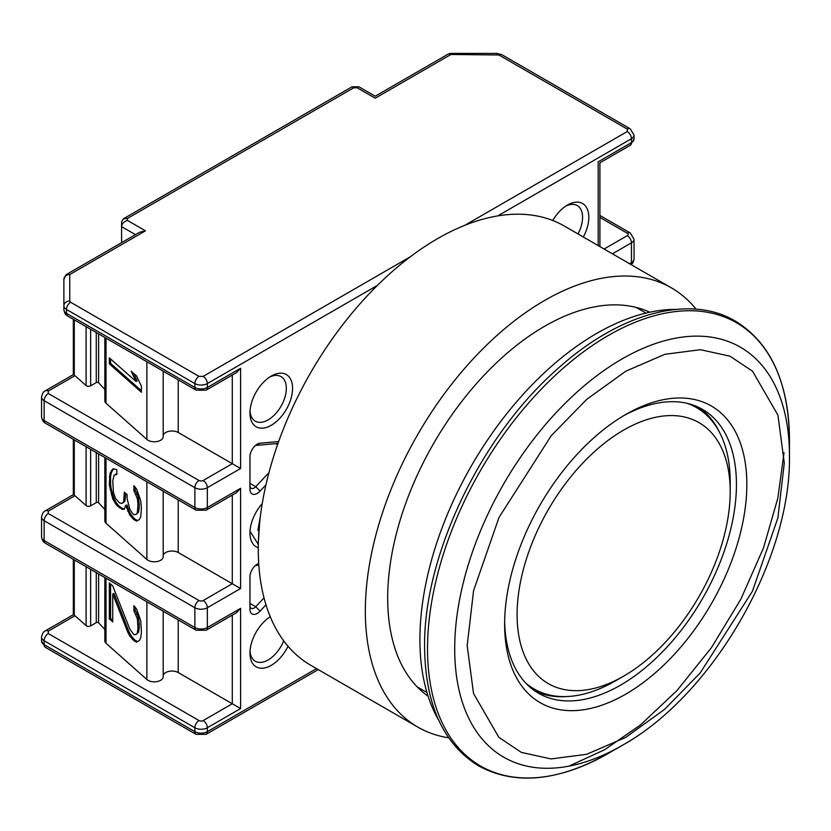<?xml version="1.0" encoding="UTF-8"?>
<svg xmlns="http://www.w3.org/2000/svg" width="831" height="831" viewBox="0 0 831 831"><rect width="100%" height="100%" fill="white"/><g stroke="black" fill="none" stroke-linecap="round" stroke-linejoin="round"><path stroke-width="1.25" d="M784.038 452.687L777.868 498.018L763.523 547.847L740.951 599.026L711.346 647.785L676.943 690.603L640.504 724.923L604.708 749.707L568.882 766.161M438.83 720.467A249.913 144.282 -60 0 1 596.627 333.46A249.913 144.282 -60 0 1 676.164 309.371M789.45 455.876A236.7 136.658 -60 0 0 789.45 455.575L789.45 439.89C788.775 382.457 770.763 342.871 735.404 321.14C689.117 293.53 617.921 313.516 556.064 370.221C479.934 437.646 423.446 556.438 424.589 646.923C425.181 704.387 443.193 744.046 478.635 765.891C515.127 785.638 558.411 781.452 608.489 753.312L622.076 745.469C712.562 695.402 791.185 559.325 789.45 455.887L789.45 455.575A236.7 136.658 -60 0 0 622.076 358.94A236.7 136.658 -60 0 0 454.702 648.533A236.7 136.658 -60 0 0 622.076 745.469L608.489 753.312A255.917 147.752 -60 0 1 608.489 753.322A255.917 147.752 -60 0 1 427.529 648.616A255.917 147.752 -60 0 1 608.489 335.402A255.917 147.752 -60 0 1 789.45 439.89A255.917 147.752 -60 0 1 789.45 440.108A255.917 147.752 -60 0 1 789.315 447.961M625.722 414.482L625.733 414.482A171.259 98.879 120 0 0 504.625 624.237A171.259 98.879 120 0 0 625.733 694.155A171.259 98.879 120 0 0 746.83 484.4A171.259 98.879 120 0 0 625.733 414.482M504.656 621.183A163.915 94.63 120 0 0 538.581 693.272A163.915 94.63 120 0 0 620.528 685.149A163.915 94.63 120 0 0 727.613 540.711A163.915 94.63 120 0 0 702.486 409.361A163.915 94.63 120 0 0 623.105 416.03M719.459 432.193A163.915 94.63 120 0 0 698.767 407.398M615.335 680.942A162.44 93.789 -60 0 1 615.335 680.953L623.655 676.143A150.681 86.995 -60 0 1 517.1 614.628A150.681 86.995 -60 0 1 623.655 430.084A150.681 86.995 -60 0 1 730.2 491.599A150.681 86.995 -60 0 1 623.655 676.143L615.335 680.953A162.44 93.789 -60 0 1 534.115 688.992A162.44 93.789 -60 0 1 525.67 682.978M527.56 684.91A162.44 93.789 120 0 0 532.037 687.798L534.115 688.992M535.019 691.028A163.915 94.63 120 0 0 566.825 696.544M687.123 403.326A162.44 93.789 -60 0 1 696.555 407.637L694.477 406.432A162.44 93.789 120 0 0 689.74 404.001M696.555 407.637A162.44 93.789 -60 0 1 730.2 482.001L730.2 491.599M358.587 86.715L357.185 87.795L375.207 98.203C375.207 95.617 375.207 95.617 375.207 98.203C375.207 95.617 375.207 95.617 375.207 98.203L450.932 54.482A5.879 1.839 76.6 0 0 449.561 53.568L450.932 53.402L450.932 54.482A5.879 3.397 -120 0 0 447.992 54.192L375.207 96.209L358.909 86.798L352.022 86.798L123.3 218.854L127.455 218.439L127.455 220.423C123.912 221.576 121.949 223.653 121.575 226.634L121.575 242.652M265.951 484.837L260.061 491.111A10.294 5.942 -60 0 1 249.954 489.199L249.954 456.79A10.294 5.942 -60 0 1 257.226 444.19L257.226 444.19A10.294 5.942 -60 0 1 260.061 443.214L278.665 441.541M265.982 604.833L260.061 611.138A10.294 5.942 -60 0 1 249.954 609.227L249.954 576.818A10.294 5.942 -60 0 1 257.226 564.218L257.226 564.218A10.294 5.942 -60 0 1 258.711 563.543M271.259 376.069L271.259 376.069A30.134 17.399 -60 0 1 292.574 388.378A30.134 17.399 -60 0 1 271.259 425.285A30.134 17.399 -60 0 1 249.954 412.976A30.134 17.399 -60 0 1 271.259 376.069L271.259 376.069M250.017 411.075A25.73 14.854 120 0 0 255.283 421.151A25.73 14.854 120 0 0 268.143 419.884A25.73 14.854 120 0 0 284.95 397.208A25.73 14.854 120 0 0 281.003 376.599A25.73 14.854 120 0 0 269.639 377.077M288.025 646.258A30.134 17.399 -60 0 1 271.259 665.34A30.134 17.399 -60 0 1 249.954 653.041A30.134 17.399 -60 0 1 270.262 616.737M250.017 651.13A25.73 14.854 120 0 0 255.283 661.216A25.73 14.854 120 0 0 268.143 659.939A25.73 14.854 120 0 0 283.703 640.836M270.304 616.831A25.73 14.854 120 0 0 269.639 617.142M552.719 220.485A30.134 17.399 -60 0 1 567.521 205.028L567.521 205.028A30.134 17.399 -60 0 1 586.998 208.404A30.134 17.399 -60 0 1 583.32 237.012M577.992 233.937A25.73 14.854 120 0 0 577.265 205.558A25.73 14.854 120 0 0 565.901 206.036M73.325 319.301L73.325 374.636L45.352 390.788A5.879 3.397 60 0 1 48.291 391.079L74.956 375.674L86.102 385.553A2.94 1.693 0 0 0 86.486 385.823A2.94 1.693 0 0 0 90.641 385.823L90.641 329.294M73.325 439.329L73.325 494.663L45.352 510.816A5.879 3.397 60 0 1 48.291 511.107L74.956 495.712L86.102 505.58A2.94 1.693 0 0 0 86.486 505.861A2.94 1.693 0 0 0 90.641 505.861L90.641 449.322M377.419 285.376L207.335 383.569L207.335 387.475L240.595 368.268L240.595 468.497L207.335 487.704L207.335 507.502L240.595 488.296L240.595 588.525L207.335 607.731L207.335 627.53L240.595 608.334L240.595 708.552L232.285 703.753L203.18 720.56A2.94 1.693 180 0 1 199.014 720.56L48.291 633.534L48.291 631.134L74.956 615.74L86.102 625.618A2.94 1.693 0 0 0 86.486 625.888A2.94 1.693 0 0 0 90.641 625.888L90.641 569.349M104.831 457.517L104.831 520.923A7.354 4.248 0 0 0 106.015 523.239L146.879 559.471A8.881 5.121 0 0 0 148.043 560.291A8.881 5.121 0 0 0 157.713 561.403A8.881 5.121 0 0 0 163.198 556.666A8.881 5.121 0 0 0 163.188 556.396M104.831 337.479L104.831 400.895A7.354 4.248 0 0 0 106.015 403.212L146.879 439.433A8.881 5.121 0 0 0 148.043 440.264A8.881 5.121 0 0 0 157.713 441.375A8.881 5.121 0 0 0 163.198 436.639A8.881 5.121 0 0 0 163.188 436.358M104.831 389.417L98.609 382.769A1.475 0.852 0 0 0 98.349 382.582A1.475 0.852 0 0 0 96.271 382.582L90.641 385.823M104.831 509.445L98.609 502.807A1.475 0.852 0 0 0 98.349 502.61A1.475 0.852 0 0 0 96.271 502.61L90.641 505.861M258.275 547.712A30.134 17.399 -60 0 1 249.954 533.014A30.134 17.399 -60 0 1 262.232 503.638M268.964 472.6L255.73 486.686A5.879 3.397 -60 0 1 251.17 488.285A5.879 3.397 -60 0 1 249.954 485.595M255.449 445.468A5.879 3.397 -60 0 1 255.73 445.437L277.99 443.422M264.019 597.894L255.73 606.723A5.879 3.397 -60 0 1 251.17 608.323A5.879 3.397 -60 0 1 249.954 605.633M255.449 565.506A5.879 3.397 -60 0 1 255.73 565.464L258.825 565.184M250.006 531.186L258.316 544.461M598.185 245.592L598.185 161.816C600.429 163.115 600.429 163.115 598.185 161.816L631.446 142.61L631.446 138.715L497.748 215.904M240.595 608.334L236.44 612.717L206.119 630.23L196.074 630.23A5.879 3.397 120 0 1 194.859 627.53L194.859 607.731A5.879 3.397 -60 0 1 199.014 600.533L48.291 513.506L48.291 511.107M240.595 588.525L232.285 583.726L203.18 600.533A5.879 3.397 60 0 1 207.335 607.731A8.819 5.09 180 0 1 194.859 607.731L44.136 520.705L44.136 540.514A8.819 5.09 0 0 1 41.55 536.909L41.55 517.111A8.819 5.09 180 0 0 44.136 520.705A5.879 3.397 -60 0 1 48.291 513.506M240.595 488.296L236.44 492.69L206.119 510.192L196.074 510.192A5.879 3.397 120 0 1 194.859 507.502L194.859 487.704A5.879 3.397 -60 0 1 199.014 480.495L48.291 393.479L48.291 391.079M240.595 468.497L232.285 463.688L203.18 480.495A5.879 3.397 60 0 1 207.335 487.704A8.819 5.09 180 0 1 194.859 487.704L44.136 400.677L44.136 420.486A8.819 5.09 0 0 1 41.55 416.882L41.55 397.073A8.819 5.09 180 0 0 44.136 400.677A5.879 3.397 -60 0 1 48.291 393.479M240.595 368.268L236.44 372.662L206.119 390.165L196.074 390.165A5.879 3.397 120 0 1 194.859 387.475L194.859 383.569A8.819 5.09 180 0 0 207.335 383.569A5.879 3.397 60 0 0 203.18 376.37L199.014 376.37A5.879 3.397 120 0 0 194.859 383.569L66.47 309.444L66.47 313.349A5.879 3.397 120 0 0 67.685 316.04L196.074 390.165M66.366 274.625A5.879 3.397 60 0 1 66.823 274.261L139.608 232.244L145.487 230.831L69.762 274.552L69.762 301.04L70.625 302.245L199.014 376.37M66.823 274.261A5.879 3.397 60 0 1 69.762 274.552A5.879 4.799 0 0 0 65.607 275.954A5.879 2.4 -129.2 0 1 66.044 274.801L66.823 274.261M73.325 374.636L74.281 375.176L74.281 319.842M74.956 375.674L74.281 375.176M73.325 494.663L74.281 495.214L74.281 439.879M74.956 495.712L74.281 495.214M48.291 631.134A5.879 3.397 -120 0 0 45.352 630.843L73.325 614.691L74.281 615.241L74.281 559.907M74.956 615.74L74.281 615.241M627.291 129.106A5.879 3.397 120 0 1 630.23 128.815L634.032 135.11A8.819 5.09 180 0 1 631.446 138.715A5.879 3.397 -120 0 0 627.291 131.506L627.291 129.106L498.901 54.981L450.932 54.482M257.87 530.417L260.415 516.072M163.198 675.759A8.819 5.09 0 0 1 168.932 671.375A8.819 5.09 0 0 1 178.229 672.549L232.285 703.753L232.285 615.117M104.831 577.545L104.831 640.961A7.354 4.248 0 0 0 106.015 643.277L146.879 679.498A8.881 5.121 0 0 0 156.851 681.617A8.881 5.121 0 0 0 163.198 676.704A8.881 5.121 0 0 0 163.188 676.424M104.831 629.472L98.609 622.835A1.475 0.852 0 0 0 96.271 622.637L90.641 625.888M163.198 555.721A8.819 5.09 0 0 1 168.932 551.337A8.819 5.09 0 0 1 178.229 552.511L232.285 583.726L232.285 495.089M163.198 435.693A8.819 5.09 0 0 1 168.932 431.31A8.819 5.09 0 0 1 178.229 432.484L232.285 463.688L232.285 375.061M135.443 234.643L121.575 226.634L121.575 221.835L123.3 218.854M357.185 87.795L353.736 87.795L352.334 86.715M65.607 275.954A5.879 4.799 0 0 0 63.883 279.351L63.883 309.745A8.819 5.09 180 0 0 66.47 313.349L194.859 387.475A8.819 5.09 0 0 0 207.335 387.475A5.879 3.397 60 0 1 206.119 390.165M137.323 632.713L138.008 628.319L137.323 618.711L133.916 610.692L133.916 605.685L136.648 609.102L140.74 620.736L141.426 632.349L140.74 637.741L139.379 640.535L136.648 642.114L133.916 640.691L129.813 636.058L127.766 632.246L112.746 593.926L112.746 621.931L109.328 618.908L109.328 582.895L112.746 585.917L129.813 629.057L133.916 634.697L135.962 634.51L138.559 632.256L135.962 634.51M127.081 498.61L129.813 509.029L132.544 513.454L133.916 514.659L135.962 514.472L137.323 512.685L138.008 504.292L137.323 498.683L133.916 490.654L133.916 485.657L136.648 489.075L140.74 500.709L141.426 508.312L140.74 516.716L139.379 519.5L136.648 521.089L133.916 519.666L129.813 515.033L125.72 505.393L124.349 509.185L122.302 509.372L116.839 505.528L112.746 498.901L109.328 484.868L110.014 473.473L112.746 468.892L116.839 469.525L116.839 474.522L114.107 475.103L112.746 480.889L113.432 492.503L115.478 498.32L119.571 502.952L122.302 503.368L123.674 501.581L124.349 492.181L127.081 494.601L127.081 498.61M141.426 386.29L141.426 392.284L109.328 363.843L109.328 357.839L135.962 381.439L131.184 371.208L136.648 376.048L141.426 386.29M258.389 541.438L259.708 522.242M138.008 624.32L139.244 623.863L139.244 627.862L138.008 628.319M139.244 627.862L138.559 632.256M110.565 583.985L110.565 618.441L109.328 618.908M110.565 618.441L112.746 620.373M127.766 632.246L129.002 631.778L113.982 593.459L112.746 593.926M129.002 631.778L131.049 635.601L129.813 636.058M131.049 635.601L133.781 639.018L132.544 639.486M133.781 639.018L135.141 640.234L133.916 640.691M135.141 640.234L137.645 641.532M135.141 607.232L135.141 610.224L133.916 610.692M135.141 610.224L137.188 614.036L135.962 614.504M137.188 614.036L138.559 618.254L137.323 618.711M138.559 618.254L139.244 623.863M125.585 493.282L125.585 495.723L124.349 496.19M125.585 495.723L124.899 501.114L123.674 501.581M124.899 501.114L122.302 503.368M116.839 473.867L115.478 474.314M113.691 468.809L111.385 470.678M112.611 470.221L111.25 473.005L110.014 473.473M111.25 473.005L110.565 476.402L109.328 476.869M110.565 476.402L110.565 484.411L109.328 484.868M110.565 484.411L111.25 489.012L110.014 489.48M111.25 489.012L112.611 494.227L111.385 494.684M112.611 494.227L113.982 498.434L112.746 498.901M113.982 498.434L116.028 502.256L114.792 502.713M116.028 502.256L118.075 505.071L116.839 505.528M118.075 505.071L120.807 507.492L119.571 507.949M120.807 507.492L123.539 508.915L122.302 509.372M123.539 508.915L124.484 508.821M127.766 511.21L129.002 510.753L126.956 504.936L125.72 505.393M129.002 510.753L131.049 514.566L129.813 515.033M131.049 514.566L133.781 517.993L132.544 518.451M133.781 517.993L135.141 519.198L133.916 519.666M135.141 519.198L137.645 520.507M135.141 487.195L135.141 490.197L133.916 490.654M135.141 490.197L137.188 494.009L135.962 494.476M137.188 494.009L138.559 498.216L137.323 498.683M138.559 498.216L139.244 503.825L138.008 504.292M139.244 503.825L139.244 507.824L138.008 508.292M139.244 507.824L138.559 512.228L137.323 512.685M138.559 512.228L135.962 514.472M109.328 363.843L110.565 363.376L141.426 390.736M133.656 373.399L137.188 380.982L135.962 381.439M110.565 358.93L110.565 363.376M649.78 312.217A221.981 128.161 120 0 0 544.648 326.261A221.981 128.161 120 0 0 401.228 516.664A221.981 128.161 120 0 0 428.1 696.191M696.087 309.194A253.59 146.412 120 0 0 671.438 287.89L564.374 226.074A253.59 146.412 120 0 0 437.584 238.632A253.59 146.412 120 0 0 271.914 462.098A253.59 146.412 120 0 0 310.794 665.299L417.858 727.115A253.59 146.412 120 0 0 448.636 737.803M671.438 287.89A253.59 146.412 120 0 0 544.648 300.448A253.59 146.412 120 0 0 378.988 523.914A253.59 146.412 120 0 0 417.858 727.115M784.287 463.064L777.868 518.014L752.439 591.215L700.18 672.975L664.603 709.362L625.608 737.471L586.613 754.319L551.057 758.932L521.442 752.429L498.87 737.377L473.514 693.449L467.178 645.562L473.587 590.623L499.026 517.412L551.275 435.652L586.852 399.264L625.857 371.156L664.852 354.307L700.398 349.695L730.013 356.198L752.585 371.249L777.941 415.178L784.287 463.064M86.102 385.553L86.102 326.666M86.102 505.58L86.102 446.704M86.102 625.618L86.102 566.732M146.879 559.471L146.879 481.793M146.879 439.433L146.879 361.765M98.609 333.885L98.609 382.769M98.609 453.923L98.609 502.807M316.528 668.612L207.335 731.664A5.879 3.397 60 0 1 206.119 734.355L318.252 669.609M240.595 708.552L207.335 727.759L207.335 731.664A8.819 5.09 180 0 1 194.859 731.664A5.879 3.397 120 0 0 196.074 734.355L206.119 734.355M44.136 644.638A5.879 3.397 120 0 0 45.352 647.328L41.55 641.044A8.819 5.09 180 0 0 44.136 644.638L194.859 731.664L194.859 727.759L44.136 640.743L44.136 644.638M629.576 263.718L631.446 262.648L631.446 242.839L612.426 253.819M203.18 720.56A5.879 3.397 60 0 1 207.335 727.759A8.819 5.09 180 0 1 194.859 727.759A5.879 3.397 120 0 1 199.014 720.56M48.291 633.534A5.879 3.397 120 0 0 44.136 640.743A8.819 5.09 180 0 1 41.55 637.138L41.55 641.044M249.954 483.351L255.73 486.686L260.061 491.111M260.061 443.214L255.73 445.437M249.954 603.389L255.73 606.723L260.061 611.138M258.742 563.917L255.73 565.464M627.291 131.506L464.809 225.315M410.358 256.758L203.18 376.37M599.909 246.589L599.909 162.814L630.23 145.3A5.879 3.397 -120 0 0 631.446 142.61A8.819 5.09 0 0 0 634.032 139.016L634.032 135.11M630.999 264.549A5.879 3.397 -120 0 0 631.446 262.648A8.819 5.09 0 0 0 634.032 259.043L634.032 239.235A8.819 5.09 180 0 1 631.446 242.839A5.879 3.397 -120 0 0 627.291 235.64L604.116 249.02M41.55 536.909C42.256 540.399 43.524 542.498 45.352 543.204A5.879 3.397 -60 0 1 44.136 540.514L194.859 627.53A8.819 5.09 0 0 0 207.335 627.53A5.879 3.397 60 0 1 206.119 630.23M41.55 416.882C42.256 420.372 43.524 422.47 45.352 423.176A5.879 3.397 -60 0 1 44.136 420.486L194.859 507.502A8.819 5.09 0 0 0 207.335 507.502A5.879 3.397 60 0 1 206.119 510.192M599.909 217.431L627.291 233.241A2.94 1.693 180 0 1 627.291 235.64M353.736 87.795L127.455 218.439M127.455 220.423L145.487 230.831M275.736 443.629L277.554 444.678M634.032 239.235L630.23 232.95A5.879 3.397 120 0 0 627.291 233.241M178.229 672.549L178.229 619.916M203.18 600.533A2.94 1.693 180 0 1 199.014 600.533M178.229 552.511L178.229 499.888M203.18 480.495A2.94 1.693 180 0 1 199.014 480.495M178.229 432.484L178.229 379.86M496.813 54.482L496.813 53.402L450.932 53.402M498.901 54.981A5.879 3.397 -60 0 1 501.841 54.69L496.813 53.402M70.625 302.245A5.879 3.397 120 0 0 66.47 309.444A8.819 5.09 0 0 1 63.883 305.839A5.879 4.799 180 0 1 69.762 301.04M106.015 578.231L106.015 643.277M146.879 679.498L146.879 601.821M106.015 458.203L106.015 523.239M106.015 338.165L106.015 403.212M96.271 332.545L96.271 382.582M96.271 452.573L96.271 502.61M96.271 572.601L96.271 622.637M98.609 573.951L98.609 622.835M426.947 692.472L417.12 686.801M645.978 313.079L636.162 307.418M63.883 279.351L66.044 274.801M196.074 734.355L45.352 647.328M45.352 630.843C43.524 631.55 42.256 633.648 41.55 637.138M73.325 614.691L73.325 559.356M449.561 53.568L447.992 54.192M630.23 145.3L634.032 139.016M634.032 259.043L633.004 262.669L631.217 264.663M45.352 390.788C43.524 391.494 42.256 393.593 41.55 397.073M45.352 510.816C43.524 511.522 42.256 513.62 41.55 517.111M599.909 215.437L630.23 232.95M630.23 128.815L501.841 54.69M45.352 543.204L196.074 630.23M45.352 423.176L196.074 510.192M67.685 316.04C66.148 313.889 65.763 317.234 63.883 309.745M163.198 611.242L163.198 676.704M163.198 556.666L163.198 491.214M163.198 436.639L163.198 371.177"/></g></svg>
